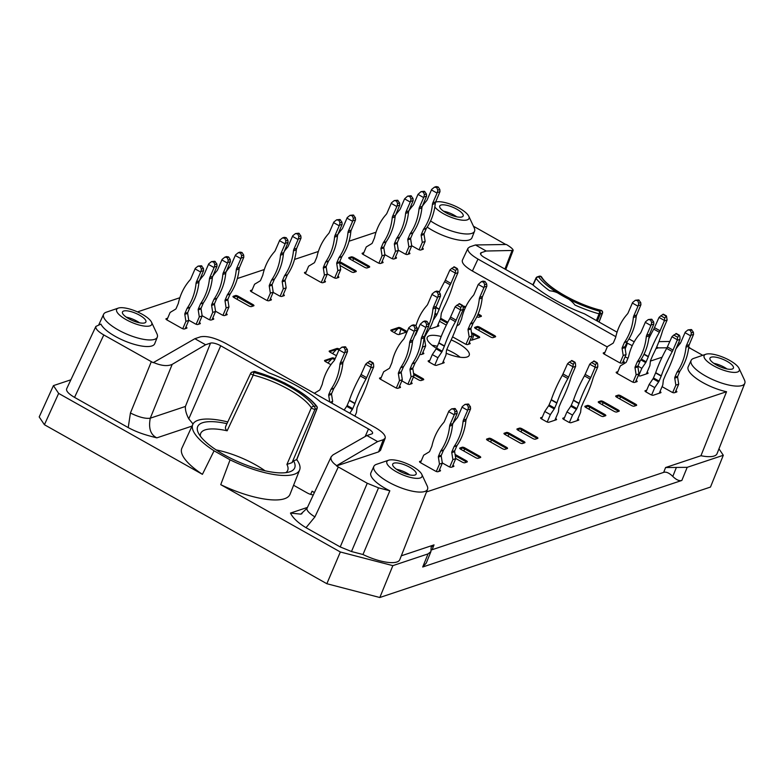 <?xml version="1.0" encoding="UTF-8"?>
<svg xmlns="http://www.w3.org/2000/svg" width="784" height="784" viewBox="0 0 784 784"><rect width="100%" height="100%" fill="white"/><g stroke="black" fill="none" stroke-linecap="round" stroke-linejoin="round"><path stroke-width="1.18" d="M486.217 251.027L475.467 244.971L506.376 244.481C511.05 247.342 513.304 249.332 513.128 250.439L486.217 251.027L481.307 252.664A8.183 2.558 23.1 0 0 480.533 253.291A8.183 2.558 23.1 0 0 484.62 257.622L532.493 284.572A70.736 22.089 23.1 0 0 584.511 313.855L617.067 332.181M366.883 435.551L332.994 454.896L331.211 456.709C330.221 459.424 332.044 462.403 336.679 465.637L377.633 441.598L366.883 435.551L371.802 433.905A8.183 2.558 23.1 0 0 372.557 433.327A8.183 2.558 23.1 0 0 368.48 428.956L320.617 402.006A70.736 22.089 23.1 0 0 268.598 372.723L220.725 345.773A8.183 2.558 23.1 0 0 210.514 343.118L185.426 406.445C185.142 409.924 186.259 414.04 188.777 418.823L193.021 423.977M647.349 373.605A2.127 0.666 23.1 0 0 646.692 373.135M638.254 375.536A2.127 0.666 -156.9 0 0 640.352 375.948L647.858 373.439A2.127 0.666 -156.9 0 0 648.054 373.282A2.127 0.666 -156.9 0 0 647.084 372.204M676.171 392.157A2.127 0.666 23.1 0 0 675.514 391.677M662.068 386.649L671.702 392.069A2.127 0.666 -156.9 0 0 674.348 392.764L676.67 391.99A2.127 0.666 -156.9 0 0 676.866 391.833A2.127 0.666 -156.9 0 0 675.906 390.755M619.87 398.968L620.458 396.763L635.197 405.063L634.971 405.916M615.999 396.675L617.812 396.077L618.204 395.146L615.881 395.92A2.127 0.666 -156.9 0 0 615.685 396.077A2.127 0.666 -156.9 0 0 616.743 397.204L631.483 405.504A2.127 0.666 -156.9 0 0 634.138 406.19L636.461 405.416A2.127 0.666 -156.9 0 0 636.657 405.259A2.127 0.666 -156.9 0 0 635.599 404.132L620.859 395.832A2.127 0.666 -156.9 0 0 618.204 395.146M635.951 405.583A2.127 0.666 23.1 0 0 635.197 405.063L635.599 404.132M620.859 395.832L620.458 396.763A2.127 0.666 23.1 0 0 617.812 396.077L616.734 397.204M589.039 409.268L589.627 407.063L604.366 415.353L604.141 416.216M585.158 406.974L586.981 406.367L587.373 405.446L585.05 406.22A2.127 0.666 -156.9 0 0 584.854 406.377A2.127 0.666 -156.9 0 0 585.913 407.504L600.652 415.804A2.127 0.666 -156.9 0 0 603.308 416.49L605.63 415.716A2.127 0.666 -156.9 0 0 605.826 415.559A2.127 0.666 -156.9 0 0 604.768 414.432L590.029 406.132A2.127 0.666 -156.9 0 0 587.373 405.446M605.121 415.883A2.127 0.666 23.1 0 0 604.366 415.353L604.768 414.432M590.029 406.132L589.627 407.063A2.127 0.666 23.1 0 0 586.981 406.367L585.903 407.504M540.901 418.46L541.911 418.117M555.866 419.901A2.127 0.666 23.1 0 0 555.209 419.43M542.303 417.196L540.793 417.696A2.127 0.666 -156.9 0 0 540.597 417.852A2.127 0.666 -156.9 0 0 541.656 418.979L546.223 421.557A2.127 0.666 -156.9 0 0 548.869 422.243L556.375 419.734A2.127 0.666 -156.9 0 0 556.571 419.577A2.127 0.666 -156.9 0 0 555.601 418.499M508.159 436.276L508.747 434.071L523.496 442.372L523.261 443.225M504.288 433.993L506.101 433.385L506.493 432.454L504.171 433.238A2.127 0.666 -156.9 0 0 503.975 433.385A2.127 0.666 -156.9 0 0 505.033 434.522L519.772 442.823A2.127 0.666 -156.9 0 0 522.428 443.509L524.751 442.735A2.127 0.666 -156.9 0 0 524.947 442.578A2.127 0.666 -156.9 0 0 523.888 441.441L509.149 433.15A2.127 0.666 -156.9 0 0 506.493 432.454M524.241 442.901A2.127 0.666 23.1 0 0 523.496 442.372L523.888 441.441M509.149 433.15L508.747 434.071A2.127 0.666 23.1 0 0 506.101 433.385L505.023 434.512M463.922 451.055L464.51 448.85L479.259 457.15L479.024 458.003M460.051 448.771L461.864 448.164L462.256 447.233L459.934 448.007A2.127 0.666 -156.9 0 0 459.738 448.164A2.127 0.666 -156.9 0 0 460.796 449.301L475.535 457.591A2.127 0.666 -156.9 0 0 478.191 458.287L480.514 457.513A2.127 0.666 -156.9 0 0 480.71 457.356A2.127 0.666 -156.9 0 0 479.651 456.219L464.912 447.929A2.127 0.666 -156.9 0 0 462.256 447.233M480.004 457.68A2.127 0.666 23.1 0 0 479.259 457.15L479.651 456.219M464.912 447.929L464.51 448.85A2.127 0.666 23.1 0 0 461.864 448.164L460.786 449.291M453.191 466.637A2.127 0.666 23.1 0 0 452.535 466.157M442.294 462.932L448.732 466.549A2.127 0.666 -156.9 0 0 451.378 467.244L453.701 466.46A2.127 0.666 -156.9 0 0 453.897 466.313A2.127 0.666 -156.9 0 0 452.936 465.235M419.832 462.207L420.832 461.864M439.795 471.106A2.127 0.666 23.1 0 0 439.128 470.635M421.233 460.943L419.724 461.443A2.127 0.666 -156.9 0 0 419.528 461.6A2.127 0.666 -156.9 0 0 420.587 462.727L435.326 471.027A2.127 0.666 -156.9 0 0 437.972 471.713L440.294 470.939A2.127 0.666 -156.9 0 0 440.49 470.782A2.127 0.666 -156.9 0 0 439.53 469.704M324.85 361.159L331.857 358.817L327.888 362.972M330.946 364.629A2.127 0.666 -156.9 0 1 330.162 364.256L325.605 361.689A2.127 0.666 -156.9 0 1 324.547 360.562A2.127 0.666 -156.9 0 1 324.743 360.405L332.249 357.896L331.857 358.817A2.127 0.666 23.1 0 1 334.503 359.513L334.739 359.64A5.302 4.753 71.5 0 1 333.896 360.983A54.449 48.784 71.5 0 0 322.263 384.229A1.588 1.431 71.5 0 1 322.165 384.513L320.039 389.521A1.588 1.431 71.5 0 1 319.48 390.167L314.325 393.274M335.131 358.719L334.895 358.582A2.127 0.666 -156.9 0 0 332.249 357.896M237.16 299.361L237.748 297.156L252.497 305.446L252.262 306.309M233.289 297.067L235.102 296.46L235.504 295.539L233.171 296.313A2.127 0.666 -156.9 0 0 232.975 296.47A2.127 0.666 -156.9 0 0 234.034 297.597L248.773 305.897A2.127 0.666 -156.9 0 0 251.429 306.583L253.751 305.809A2.127 0.666 -156.9 0 0 253.947 305.652A2.127 0.666 -156.9 0 0 252.889 304.525L238.15 296.225A2.127 0.666 -156.9 0 0 235.504 295.539M253.242 305.976A2.127 0.666 23.1 0 0 252.497 305.446L252.889 304.525M238.15 296.225L237.748 297.156A2.127 0.666 23.1 0 0 235.102 296.46L234.024 297.587M283.632 295.823A2.127 0.666 23.1 0 0 282.975 295.352M273.136 292.354L279.163 295.744A2.127 0.666 -156.9 0 0 281.809 296.43L284.131 295.656A2.127 0.666 -156.9 0 0 284.327 295.499A2.127 0.666 -156.9 0 0 283.367 294.421M338.139 277.614A2.127 0.666 23.1 0 0 337.483 277.144M327.242 273.92L333.68 277.536A2.127 0.666 -156.9 0 0 336.326 278.222L338.649 277.448A2.127 0.666 -156.9 0 0 338.845 277.291A2.127 0.666 -156.9 0 0 337.884 276.213M352.898 260.7L353.486 258.495L368.225 266.795L368 267.648M349.017 258.416L350.84 257.809L351.232 256.878L348.909 257.652A2.127 0.666 -156.9 0 0 348.713 257.809A2.127 0.666 -156.9 0 0 349.772 258.936L364.511 267.236A2.127 0.666 -156.9 0 0 367.157 267.932L369.48 267.148A2.127 0.666 -156.9 0 0 369.676 266.991A2.127 0.666 -156.9 0 0 368.617 265.864L353.878 257.564A2.127 0.666 -156.9 0 0 351.232 256.878M368.98 267.324A2.127 0.666 23.1 0 0 368.225 266.795L368.617 265.864M353.878 257.564L353.486 258.495A2.127 0.666 23.1 0 0 350.84 257.809L349.752 258.936M395.783 258.367A2.127 0.666 23.1 0 0 395.126 257.887M384.885 254.663L391.324 258.279A2.127 0.666 -156.9 0 0 393.97 258.975L396.292 258.191A2.127 0.666 -156.9 0 0 396.488 258.044A2.127 0.666 -156.9 0 0 395.528 256.966M469.469 343.931A2.127 0.666 23.1 0 0 468.812 343.461M471.694 333.955A2.127 0.666 23.1 0 1 473.693 334.66L478.26 337.228L478.024 338.08M479.004 337.757A2.127 0.666 23.1 0 0 478.26 337.228L478.652 336.307L474.085 333.729A2.127 0.666 -156.9 0 0 471.547 333.014M452.564 336.846L465 343.853A2.127 0.666 -156.9 0 0 467.656 344.539L469.979 343.764A2.127 0.666 -156.9 0 0 470.175 343.608A2.127 0.666 -156.9 0 0 469.204 342.53M470.351 339.854A2.127 0.666 -156.9 0 0 472.007 340.099L479.514 337.59A2.127 0.666 -156.9 0 0 479.71 337.434A2.127 0.666 -156.9 0 0 478.652 336.307M440.324 319.206L447.341 323.155M439.452 321.244L446.331 325.125M447.801 322.263L440.716 318.275M379.828 378.76L380.828 378.427M399.791 387.668A2.127 0.666 23.1 0 0 399.134 387.198M381.23 377.496L379.721 378.006A2.127 0.666 -156.9 0 0 379.525 378.162A2.127 0.666 -156.9 0 0 380.583 379.289L395.322 387.59A2.127 0.666 -156.9 0 0 397.968 388.276L400.291 387.502A2.127 0.666 -156.9 0 0 400.487 387.345A2.127 0.666 -156.9 0 0 399.526 386.267M411.404 383.788A2.127 0.666 23.1 0 0 410.747 383.317M401.839 380.838L406.935 383.709A2.127 0.666 -156.9 0 0 409.591 384.395L411.914 383.621A2.127 0.666 -156.9 0 0 412.11 383.464A2.127 0.666 -156.9 0 0 411.139 382.386M413.756 374.585L422.272 379.378L422.047 380.24M423.027 379.907A2.127 0.666 23.1 0 0 422.272 379.378L422.664 378.456L413.56 373.321M413.462 376.957L418.558 379.828A2.127 0.666 -156.9 0 0 421.204 380.514L423.527 379.74A2.127 0.666 -156.9 0 0 423.723 379.583A2.127 0.666 -156.9 0 0 422.664 378.456M428.466 361.571L429.465 361.238M443.43 363.021A2.127 0.666 23.1 0 0 442.774 362.541M429.867 360.307L428.358 360.816A2.127 0.666 -156.9 0 0 428.162 360.973A2.127 0.666 -156.9 0 0 429.22 362.1L433.777 364.668A2.127 0.666 -156.9 0 0 436.423 365.354L443.93 362.855A2.127 0.666 -156.9 0 0 444.136 362.698A2.127 0.666 -156.9 0 0 443.166 361.62M423.115 353.907A2.127 0.666 23.1 0 0 422.458 353.437M419.842 354.348A2.127 0.666 -156.9 0 0 421.292 354.515L423.615 353.741A2.127 0.666 -156.9 0 0 423.821 353.584A2.127 0.666 -156.9 0 0 422.85 352.506M391.157 330.75L398.154 328.408L394.185 332.563M406.122 332.2A2.127 0.666 23.1 0 0 405.367 331.671L405.759 330.74A2.127 0.666 -156.9 0 1 406.818 331.877A2.127 0.666 -156.9 0 1 406.622 332.024L399.115 334.533A2.127 0.666 -156.9 0 1 396.469 333.847L391.902 331.279A2.127 0.666 -156.9 0 1 390.844 330.142A2.127 0.666 -156.9 0 1 391.049 329.995L398.556 327.487L398.154 328.408A2.127 0.666 23.1 0 1 400.81 329.104L405.367 331.671L405.142 332.524M405.759 330.74L401.202 328.173A2.127 0.666 -156.9 0 0 398.556 327.487M438.197 326.203A2.127 0.666 23.1 0 0 437.541 325.732M429.652 328.349A2.127 0.666 -156.9 0 0 431.19 328.545L438.697 326.036A2.127 0.666 -156.9 0 0 438.893 325.879A2.127 0.666 -156.9 0 0 437.933 324.801M478.828 330.387L479.416 328.182L494.155 336.483L493.93 337.336M474.947 328.104L476.77 327.496L477.162 326.565L474.839 327.34A2.127 0.666 -156.9 0 0 474.643 327.496A2.127 0.666 -156.9 0 0 475.702 328.633L490.441 336.924A2.127 0.666 -156.9 0 0 493.087 337.62L495.41 336.846A2.127 0.666 -156.9 0 0 495.615 336.689A2.127 0.666 -156.9 0 0 494.557 335.552L479.808 327.261A2.127 0.666 -156.9 0 0 477.162 326.565M494.91 337.012A2.127 0.666 23.1 0 0 494.155 336.483L494.557 335.552M479.808 327.261L479.416 328.182A2.127 0.666 23.1 0 0 476.77 327.496L475.692 328.623M465.049 308.288L465.275 307.798M477.76 314.825L479.935 316.05L479.7 316.903M480.68 316.579A2.127 0.666 23.1 0 0 479.935 316.05L480.327 315.119L478.152 313.904M465.696 306.887L465.196 307.749A2.127 0.666 23.1 0 0 463.089 307.024M463.217 309.17L464.383 309.837M476.829 316.795A2.127 0.666 -156.9 0 0 478.867 317.187L481.19 316.413A2.127 0.666 -156.9 0 0 481.386 316.256A2.127 0.666 -156.9 0 0 480.327 315.119M462.972 306.123A2.127 0.666 -156.9 0 1 465.588 306.828M422.596 249.41A2.127 0.666 23.1 0 0 421.939 248.94M411.698 245.706L418.127 249.332A2.127 0.666 -156.9 0 0 420.783 250.018L423.105 249.243A2.127 0.666 -156.9 0 0 423.301 249.087A2.127 0.666 -156.9 0 0 422.331 248.009M409.189 253.889A2.127 0.666 23.1 0 0 408.533 253.408M398.292 250.184L404.72 253.8A2.127 0.666 -156.9 0 0 407.376 254.496L409.699 253.722A2.127 0.666 -156.9 0 0 409.895 253.565A2.127 0.666 -156.9 0 0 408.925 252.487M362.424 253.938L363.423 253.595M382.376 262.846A2.127 0.666 23.1 0 0 381.72 262.366M363.825 252.673L362.316 253.173A2.127 0.666 -156.9 0 0 362.12 253.33A2.127 0.666 -156.9 0 0 363.178 254.467L377.917 262.758A2.127 0.666 -156.9 0 0 380.563 263.453L382.886 262.669A2.127 0.666 -156.9 0 0 383.082 262.522A2.127 0.666 -156.9 0 0 382.122 261.444M339.805 264.002L340.08 262.973L354.819 271.274L354.593 272.126M355.573 271.793A2.127 0.666 23.1 0 0 354.819 271.274L355.211 270.343L340.472 262.042A2.127 0.666 -156.9 0 0 339.727 261.689M340.472 262.042L340.08 262.973A2.127 0.666 23.1 0 0 339.609 262.728M340.031 265.482L351.105 271.715A2.127 0.666 -156.9 0 0 353.751 272.401L356.073 271.627A2.127 0.666 -156.9 0 0 356.269 271.47A2.127 0.666 -156.9 0 0 355.211 270.343M304.78 273.185L305.78 272.852M324.743 282.093A2.127 0.666 23.1 0 0 324.076 281.623M306.181 271.93L304.672 272.43A2.127 0.666 -156.9 0 0 304.476 272.587A2.127 0.666 -156.9 0 0 305.535 273.714L320.274 282.015A2.127 0.666 -156.9 0 0 322.92 282.701L325.242 281.926A2.127 0.666 -156.9 0 0 325.438 281.77A2.127 0.666 -156.9 0 0 324.478 280.692M250.713 291.246L251.713 290.913M270.666 300.154A2.127 0.666 23.1 0 0 270.01 299.684M252.115 289.982L250.606 290.492A2.127 0.666 -156.9 0 0 250.41 290.648A2.127 0.666 -156.9 0 0 251.468 291.775L266.207 300.076A2.127 0.666 -156.9 0 0 268.853 300.762L271.176 299.988A2.127 0.666 -156.9 0 0 271.372 299.831A2.127 0.666 -156.9 0 0 270.411 298.753M226.429 314.933A2.127 0.666 23.1 0 0 225.772 314.462M215.531 311.228L221.97 314.854A2.127 0.666 -156.9 0 0 224.616 315.54L226.939 314.766A2.127 0.666 -156.9 0 0 227.135 314.609A2.127 0.666 -156.9 0 0 226.174 313.531M213.032 319.411A2.127 0.666 23.1 0 0 212.366 318.931M202.125 315.707L208.564 319.323A2.127 0.666 -156.9 0 0 211.21 320.019L213.532 319.245A2.127 0.666 -156.9 0 0 213.728 319.088A2.127 0.666 -156.9 0 0 212.768 318.01M199.626 323.89A2.127 0.666 23.1 0 0 198.969 323.41M188.728 320.186L195.157 323.802A2.127 0.666 -156.9 0 0 197.803 324.498L200.126 323.723A2.127 0.666 -156.9 0 0 200.322 323.567A2.127 0.666 -156.9 0 0 199.361 322.489M166.257 319.46L167.266 319.117M186.22 328.369A2.127 0.666 23.1 0 0 185.563 327.888M167.658 318.196L166.149 318.696A2.127 0.666 -156.9 0 0 165.953 318.853A2.127 0.666 -156.9 0 0 167.012 319.99L181.751 328.28A2.127 0.666 -156.9 0 0 184.397 328.976L186.719 328.192A2.127 0.666 -156.9 0 0 186.925 328.045A2.127 0.666 -156.9 0 0 185.955 326.967M329.486 351.742L336.483 349.409L332.514 353.555M338.874 349.958A2.127 0.666 23.1 0 0 336.483 349.409L336.885 348.478L329.378 350.987A2.127 0.666 -156.9 0 0 329.172 351.144A2.127 0.666 -156.9 0 0 330.231 352.271L334.797 354.838A2.127 0.666 -156.9 0 0 336.503 355.495M336.885 348.478A2.127 0.666 -156.9 0 1 339.443 349.115M455.269 455.671L465.853 461.629L465.618 462.482M466.598 462.158A2.127 0.666 23.1 0 0 465.853 461.629L466.245 460.698L455.073 454.406M455.7 458.454L462.139 462.07A2.127 0.666 -156.9 0 0 464.785 462.766L467.107 461.982A2.127 0.666 -156.9 0 0 467.303 461.835A2.127 0.666 -156.9 0 0 466.245 460.698M490.735 442.098L491.323 439.893L506.062 448.193L505.837 449.046M486.854 439.814L488.677 439.207L489.069 438.276L486.746 439.06A2.127 0.666 -156.9 0 0 486.55 439.207A2.127 0.666 -156.9 0 0 487.609 440.343L502.348 448.644A2.127 0.666 -156.9 0 0 504.994 449.33L507.326 448.556A2.127 0.666 -156.9 0 0 507.522 448.399A2.127 0.666 -156.9 0 0 506.464 447.262L491.715 438.971A2.127 0.666 -156.9 0 0 489.069 438.276M506.817 448.722A2.127 0.666 23.1 0 0 506.062 448.193L506.464 447.262M491.715 438.971L491.323 439.893A2.127 0.666 23.1 0 0 488.677 439.207L487.599 440.334M521.125 431.955L521.713 429.75L536.452 438.04L536.227 438.903M517.244 429.661L519.057 429.054L519.459 428.133L517.136 428.907A2.127 0.666 -156.9 0 0 516.94 429.064A2.127 0.666 -156.9 0 0 517.999 430.191L532.738 438.491A2.127 0.666 -156.9 0 0 535.384 439.177L537.706 438.403A2.127 0.666 -156.9 0 0 537.902 438.246A2.127 0.666 -156.9 0 0 536.844 437.119L522.105 428.819A2.127 0.666 -156.9 0 0 519.459 428.133M537.197 438.57A2.127 0.666 23.1 0 0 536.452 438.04L536.844 437.119M522.105 428.819L521.713 429.75A2.127 0.666 23.1 0 0 519.057 429.054L517.979 430.191M563.088 418.921L564.088 418.578M578.043 420.361A2.127 0.666 23.1 0 0 577.387 419.891M564.48 417.656L562.971 418.156A2.127 0.666 -156.9 0 0 562.775 418.313A2.127 0.666 -156.9 0 0 563.833 419.45L568.4 422.017A2.127 0.666 -156.9 0 0 571.046 422.703L578.553 420.195A2.127 0.666 -156.9 0 0 578.749 420.038A2.127 0.666 -156.9 0 0 577.788 418.96M602.445 404.789L603.033 402.584L617.772 410.885L617.547 411.737M598.564 402.496L600.387 401.888L600.779 400.967L598.457 401.741A2.127 0.666 -156.9 0 0 598.261 401.898A2.127 0.666 -156.9 0 0 599.319 403.025L614.058 411.326A2.127 0.666 -156.9 0 0 616.704 412.012L619.027 411.237A2.127 0.666 -156.9 0 0 619.233 411.081A2.127 0.666 -156.9 0 0 618.174 409.954L603.425 401.653A2.127 0.666 -156.9 0 0 600.779 400.967M618.527 411.404A2.127 0.666 23.1 0 0 617.772 410.885L618.174 409.954M603.425 401.653L603.033 402.584A2.127 0.666 23.1 0 0 600.387 401.888L599.309 403.025M645.301 391.451L646.3 391.118M660.265 392.902A2.127 0.666 23.1 0 0 659.609 392.431M646.702 390.197L645.193 390.697A2.127 0.666 -156.9 0 0 644.997 390.853A2.127 0.666 -156.9 0 0 646.055 391.98L650.612 394.548A2.127 0.666 -156.9 0 0 653.268 395.244L660.775 392.735A2.127 0.666 -156.9 0 0 660.971 392.578A2.127 0.666 -156.9 0 0 660.001 391.5M616.479 372.91L617.488 372.567M636.441 381.818A2.127 0.666 23.1 0 0 635.785 381.338M617.88 371.645L616.371 372.145A2.127 0.666 -156.9 0 0 616.175 372.302A2.127 0.666 -156.9 0 0 617.233 373.439L631.973 381.73A2.127 0.666 -156.9 0 0 634.619 382.425L636.951 381.641A2.127 0.666 -156.9 0 0 637.147 381.494A2.127 0.666 -156.9 0 0 636.177 380.416M603.562 353.613L604.572 353.28M623.525 362.522A2.127 0.666 23.1 0 0 622.868 362.041M604.964 352.349L603.455 352.849A2.127 0.666 -156.9 0 0 603.259 353.006A2.127 0.666 -156.9 0 0 604.317 354.143L619.056 362.433A2.127 0.666 -156.9 0 0 621.702 363.129L624.025 362.345A2.127 0.666 -156.9 0 0 624.231 362.198A2.127 0.666 -156.9 0 0 623.26 361.12M446.174 353.251A22.814 7.125 23.1 0 0 469.204 355.338A22.814 7.125 23.1 0 0 457.827 343.176A22.814 7.125 23.1 0 0 451.182 339.903M441.206 336.493A22.814 7.125 23.1 0 0 427.241 337.434A22.814 7.125 23.1 0 0 436.492 348.341M473.458 226.233L505.827 244.49M435.62 202.115L435.6 202.115A19.1 5.968 -156.9 0 1 435.62 202.115A19.1 5.968 -156.9 0 1 453.789 205.506A19.1 5.968 -156.9 0 1 468.803 216.266L474.212 227.86A29.184 9.114 -156.9 0 1 474.555 231.182L471.968 237.748A29.371 9.173 -156.9 0 1 454.769 239.238A29.371 9.173 -156.9 0 1 427.211 227.105M137.474 311.895L179.859 297.734M237.336 278.536L264.306 269.529M294.539 259.426L318.382 251.468M349.047 241.217L376.016 232.211M151.547 322.234A19.1 5.968 -156.9 0 1 144.932 326.144A19.1 5.968 -156.9 0 1 126.146 319.647A19.1 5.968 -156.9 0 1 118.364 308.083A19.1 5.968 -156.9 0 1 136.524 311.473A19.1 5.968 -156.9 0 1 151.547 322.234L156.957 333.827A29.184 9.114 -156.9 0 1 157.3 337.149L154.713 343.715A29.371 9.173 -156.9 0 1 128.674 342.52A29.371 9.173 -156.9 0 1 100.94 324.096L95.873 326.418L66.63 388.854C66.023 391.079 68.659 393.921 74.539 397.38L128.223 427.594L130.428 413.021C138.895 417.176 145.51 418.901 150.283 418.186C148.352 428.211 150.538 434.767 156.839 437.854C145.589 435.032 137.71 432.68 128.223 427.594M153.321 362.414C161.2 365.824 167.492 366.481 172.186 364.374L205.604 344.754L194.853 338.708L153.184 362.698L103.792 334.944C97.912 331.485 95.276 328.643 95.873 326.418M377.633 441.598L383.298 439.716L385.199 438.168L380.505 450.339L378.603 451.878L336.561 465.921L338.316 466.97L314.923 516.881A15.915 4.724 25.1 0 1 307.054 508.257L300.791 514.157L301.997 513.657M378.525 487.844L389.834 490.784A257842.469 222930.106 143.8 0 0 362.972 554.513L351.477 551.524L378.525 487.844L367.255 483.258L338.316 466.97M389.834 490.784A29.371 9.173 -156.9 0 1 370.92 472.791L373.86 466.382A29.184 9.114 -156.9 0 1 376.496 464.334L388.609 460.218A19.1 5.968 -156.9 0 1 406.769 463.609A19.1 5.968 -156.9 0 1 421.792 474.369A19.1 5.968 -156.9 0 1 415.177 478.269A19.1 5.968 -156.9 0 1 396.39 471.782A19.1 5.968 -156.9 0 1 388.609 460.218M739.047 368.392A19.1 5.968 -156.9 0 1 732.432 372.302A19.1 5.968 -156.9 0 1 713.646 365.805A19.1 5.968 -156.9 0 1 705.865 354.241A19.1 5.968 -156.9 0 1 724.024 357.631A19.1 5.968 -156.9 0 1 739.047 368.392L744.457 379.985A29.184 9.114 -156.9 0 1 744.8 383.307A29.184 9.114 -156.9 0 1 705.639 376.036A29.184 9.114 -156.9 0 1 691.125 360.415L688.176 366.824A29.371 9.173 -156.9 0 0 698.877 380.191A29.371 9.173 -156.9 0 0 726.552 391.716L426.496 491.94M688.607 348.331L689.636 347.988L702.738 355.309M662.108 357.19L650.406 361.091M627.955 358.219L625.073 356.877M607.267 346.94L472.399 271.019C464.951 266.638 461.609 263.032 462.374 260.21L467.96 248.273C467.205 251.096 470.547 254.702 477.985 259.083L472.399 271.019M293.588 485.257L307.083 492.852A5.929 1.852 23.1 0 0 313.316 494.89M428.035 553.896L422.713 566.999L681.825 480.455C679.336 481.209 676.318 479.867 672.79 476.427C669.213 472.948 666.175 471.596 663.685 472.37L432.082 549.731L434.022 544.89L431.141 547.203L430.916 551.603L428.035 553.896L392.853 565.646L340.344 551.985L220.745 484.659L230.075 459.826A58.065 18.13 23.1 0 0 299.635 469.91A58.065 18.13 23.1 0 0 296.754 459.659M220.745 484.659A58.78 18.365 23.1 0 0 290.021 494.292L299.635 469.91M214.061 450.81L202.419 474.34A58.78 18.365 -156.9 0 1 181.888 448.174L192.835 424.35A58.065 18.13 23.1 0 0 214.061 450.81L230.075 459.826M227.772 421.939A58.065 18.13 23.1 0 0 192.835 424.35M299.008 391.059L284.553 382.896L255.123 371.508A2.127 0.784 105.6 0 1 255.349 371.704A54.41 16.993 23.1 0 1 291.599 386.747A54.41 16.993 23.1 0 1 315.962 405.828A2.127 1.774 -36.7 0 1 316.863 406.406C313.11 401.457 307.161 396.341 299.008 391.059M314.433 492.509L312.071 491.186L310.67 494.39M265.041 470.772A46.687 14.582 23.1 0 0 255.555 464.814A46.687 14.582 23.1 0 0 216.149 449.918M226.948 423.683A52.714 16.464 23.1 0 0 198.352 432.915A52.714 16.464 23.1 0 0 239.718 462.413A52.714 16.464 23.1 0 0 289.639 471.85A52.714 16.464 23.1 0 0 293.637 460.923A145.932 46.834 -61.6 0 1 292.03 462.648L286.915 464.442L311.346 407.788A48.941 15.288 -156.9 0 0 288.551 389.344A48.941 15.288 -156.9 0 0 253.252 375.085L227.144 430.798C225.273 429.23 224.949 427.496 226.174 425.575L225.753 426.153M286.915 464.442A47.275 14.769 -156.9 0 1 287.63 470.567A47.275 14.769 -156.9 0 1 285.837 472.654M200.4 436.218A47.275 14.769 -156.9 0 1 200.665 433.474A47.275 14.769 -156.9 0 1 227.144 430.798M293.637 460.923L296.656 459.561M533.081 285.082L536.119 278.408A56.536 17.66 23.1 0 0 549.643 290.795C554.278 291.158 558.767 292.932 563.079 296.117C567.92 298.096 571.869 301.066 574.927 305.025A56.536 17.66 23.1 0 0 599.094 313.855A2.127 0.784 -74.4 0 0 599.339 311.17A54.41 16.993 23.1 0 1 563.088 296.117A54.41 16.993 23.1 0 1 538.735 277.046A2.127 1.774 143.3 0 0 536.119 278.408A2.127 0.637 -155.5 0 1 536.011 278.016A2.127 0.637 -155.5 0 1 536.197 277.879A2.127 1.901 -108.5 0 1 537.265 276.889A2.127 2.127 0 0 0 536.011 278.026L532.875 284.906M634.256 341.755A8.183 2.558 23.1 0 1 632.374 340.805L628.964 338.884M672.79 476.427L676.386 467.44L665.577 467.538L663.685 472.37M676.386 467.44L687.196 467.333L681.845 480.445M718.967 448.811L723.299 455.279L687.196 467.333M726.552 391.716A231593.531 74946.362 117.9 0 0 700.945 455.729A31.262 9.761 23.1 0 0 717.056 453.662L744.8 383.307M700.945 455.729L665.577 467.538M434.022 544.89L401.3 555.817M362.972 554.513A31.262 9.761 23.1 0 0 399.801 559.629L427.545 489.275A29.184 9.114 -156.9 0 1 388.384 482.003A29.184 9.114 -156.9 0 1 373.86 466.382M307.455 507.405L290.472 513.079C292.912 518.028 298.106 522.908 306.025 527.691L340.217 546.938L351.477 551.524M314.306 492.783A5.929 1.852 23.1 0 0 312.071 491.186M723.299 455.279L710.48 487.06L379.819 597.506L392.853 565.646M202.419 474.34L58.643 393.401L53.43 385.62L70.864 379.799M53.43 385.62L39.2 416.941L44.414 424.722L58.643 393.401M379.819 597.506L326.85 583.717L44.414 424.722M340.344 551.985L326.85 583.717M421.792 474.369L427.202 485.962A29.184 9.114 -156.9 0 1 427.221 486.011A29.184 9.114 -156.9 0 1 427.545 489.275M414.961 475.026A12.73 3.979 -156.9 0 1 400.918 471.86A12.73 3.979 -156.9 0 1 392.715 464.099A12.73 3.979 -156.9 0 1 405.994 465.431A12.73 3.979 -156.9 0 1 416.147 474.085A12.73 3.979 -156.9 0 1 414.961 475.026M396.508 469.273A12.73 3.979 -156.9 0 1 409.787 474.937M385.199 438.168C385.777 435.345 382.416 431.788 375.115 427.496L225.665 343.363C215.051 337.845 206.662 335.67 200.518 336.816L194.853 338.708M205.604 344.754L210.514 343.118M157.3 337.149A29.184 9.114 -156.9 0 1 118.139 329.878A29.184 9.114 -156.9 0 1 103.625 314.257A29.184 9.114 -156.9 0 1 106.261 312.208L118.364 308.083M144.717 322.89A12.73 3.979 -156.9 0 1 130.673 319.725A12.73 3.979 -156.9 0 1 122.471 311.973A12.73 3.979 -156.9 0 1 135.75 313.306A12.73 3.979 -156.9 0 1 145.902 321.959A12.73 3.979 -156.9 0 1 144.717 322.89M126.263 317.148A12.73 3.979 -156.9 0 1 139.542 322.812M691.125 360.415A29.184 9.114 -156.9 0 1 693.762 358.366L705.865 354.241M732.217 369.048A12.73 3.979 -156.9 0 1 718.173 365.883A12.73 3.979 -156.9 0 1 709.971 358.131A12.73 3.979 -156.9 0 1 723.25 359.464A12.73 3.979 -156.9 0 1 733.403 368.117A12.73 3.979 -156.9 0 1 732.217 369.048M713.763 363.306A12.73 3.979 -156.9 0 1 727.042 368.97M689.636 347.988L688.754 347.194M655.953 348.635L658.256 347.871L666.959 347.822M688.695 347.714L689.744 347.704M475.467 244.971L469.812 246.862L467.96 248.273M680.257 343.382L678.572 342.765M669.703 341.461L658.903 341.638M658.256 347.871L656.688 346.989M625.171 348.802L627.435 343.216L626.72 342.804M615.822 336.679L477.985 259.083M627.435 343.216L632.257 345.646M474.555 231.182A29.184 9.114 -156.9 0 1 435.394 223.91A29.184 9.114 -156.9 0 1 430.583 220.951M461.972 216.923A12.73 3.979 -156.9 0 1 447.929 213.758A12.73 3.979 -156.9 0 1 439.736 205.996A12.73 3.979 -156.9 0 1 453.005 207.339A12.73 3.979 -156.9 0 1 463.158 215.992A12.73 3.979 -156.9 0 1 461.972 216.923M468.803 216.266A19.1 5.968 -156.9 0 1 462.188 220.167A19.1 5.968 -156.9 0 1 443.401 213.679A19.1 5.968 -156.9 0 1 434.836 206.956M443.519 211.17A12.73 3.979 -156.9 0 1 456.798 216.835M290.472 513.079L300.791 514.137M432.082 549.731L431.141 550.172M422.713 566.999L426.241 563.108L430.926 551.583M460.198 357.249A22.814 7.125 23.1 0 0 453.681 352.918A22.814 7.125 23.1 0 0 446.792 349.537M437.374 346.303A22.814 7.125 23.1 0 0 432.092 345.264M598.966 321.989L602.279 313.316A2.127 1.901 -108.5 0 0 601.308 310.513L599.339 311.17A2.127 1.901 -108.5 0 1 600.319 313.972A2.127 0.617 -157.5 0 1 599.094 313.855L596.34 320.509M317.069 408.131A2.127 0.686 -158.3 0 1 317.138 408.464A2.127 0.686 -158.3 0 1 316.932 408.631A2.127 1.901 71.5 0 0 315.962 405.828L313.992 406.475A2.127 1.901 71.5 0 1 314.972 409.287L292.03 462.648M664.783 318L664.254 320.999L667.115 320.039L666.459 315.942L663.391 314.217L660.834 315.776L664.783 318L666.459 315.942M664.293 320.391L659.03 317.422L660.834 315.776M667.115 320.039L662.941 329.839A5.302 1.676 -60.6 0 0 662.431 331.24A54.449 17.179 -60.6 0 1 652.886 355.034A1.588 0.5 -60.6 0 0 652.758 355.309L650.622 360.307A1.588 0.5 -60.6 0 0 650.406 361.052L649.887 365.638L646.408 373.811M659.03 317.422L654.464 327.634L660.079 330.789A5.302 1.676 -60.6 0 1 659.354 332.269L653.738 329.113A5.302 1.676 119.4 0 0 654.464 327.634M664.254 320.999L660.079 330.789M637.931 366.118L641.841 368.323L645.712 362.62A1.588 0.5 -60.6 0 0 646.163 361.806L648.29 356.798A1.588 0.5 -60.6 0 0 648.397 356.534A54.449 17.179 -60.6 0 1 659.354 332.269M653.738 329.113A54.449 17.179 119.4 0 0 648.77 338.757M641.841 368.323L638.695 375.712M693.389 332.21L691.331 329.535L688.019 329.897L690.322 330.329L691.37 332.886L690.88 335.278L693.566 334.376L693.389 332.21L691.37 332.886M688.019 329.897L685.265 332.112L680.786 342.451A5.302 4.753 71.5 0 1 679.953 343.764A54.449 48.784 71.5 0 0 675.935 348.949M690.88 335.278L686.402 345.607A5.302 4.753 71.5 0 0 686 347.175A54.449 48.784 71.5 0 1 677.141 371.988L679.993 371.028A54.449 48.784 -108.5 0 0 688.862 346.214A5.302 4.753 -108.5 0 1 689.263 344.656L693.566 334.376M690.577 335.817L684.961 332.651M674.867 377.241L677.729 376.291A1.588 1.431 -108.5 0 0 677.621 377.192L678.709 384.189L675.847 385.14L674.759 378.143A1.588 1.431 71.5 0 1 674.867 377.241L676.994 372.243A1.588 1.431 71.5 0 1 677.141 371.988M679.993 371.028A1.588 1.431 -108.5 0 0 679.855 371.283L676.994 372.243M677.729 376.291L679.855 371.283M672.701 392.529L675.847 385.14M675.22 392.353L678.709 384.189M571.948 360.689L569.36 362.071L573.31 364.295L572.771 367.294L568.596 377.084A5.302 1.676 -60.6 0 1 567.871 378.564L562.255 375.409A54.449 17.179 119.4 0 0 551.299 399.673A1.588 0.5 119.4 0 1 551.191 399.938L556.807 403.103L554.68 408.101A1.588 0.5 -60.6 0 1 554.229 408.915L550.368 414.618L547.212 422.008M571.663 360.532L574.976 362.237L575.495 363.56L575.632 366.344L572.771 367.294M572.81 366.687L567.547 363.727L569.36 362.071M573.31 364.295L574.643 362.208M567.547 363.727L562.981 373.929L568.596 377.084M554.229 408.915L548.614 405.759L544.753 411.463L550.368 414.618M548.614 405.759A1.588 0.5 119.4 0 0 549.065 404.936L551.191 399.938M567.871 378.564A54.449 17.179 -60.6 0 0 556.914 402.839A1.588 0.5 -60.6 0 1 556.807 403.103M562.255 375.409A5.302 1.676 119.4 0 0 562.981 373.929M575.632 366.344L571.458 376.134A5.302 1.676 -60.6 0 0 570.948 377.535A54.449 17.179 -60.6 0 1 561.403 401.33A1.588 0.5 -60.6 0 0 561.275 401.604L559.149 406.612A1.588 0.5 -60.6 0 0 558.933 407.347L558.404 411.933L554.925 420.106M544.753 411.463L541.558 418.93M470.41 406.69L468.362 404.015L465.049 404.377L467.352 404.809L468.401 407.366L467.911 409.758L470.586 408.856L470.41 406.69L468.401 407.366M465.049 404.377L462.295 406.592L457.807 416.921A5.302 4.753 71.5 0 1 456.974 418.244A54.449 48.784 71.5 0 0 452.956 423.419M467.911 409.758L463.422 420.087A5.302 4.753 71.5 0 0 463.03 421.655A54.449 48.784 71.5 0 1 454.161 446.468L457.023 445.508A54.449 48.784 -108.5 0 0 465.892 420.694A5.302 4.753 -108.5 0 1 466.284 419.126L470.586 408.856M467.607 410.297L461.992 407.131M451.888 451.721L454.749 450.761A1.588 1.431 -108.5 0 0 454.642 451.672L455.729 458.66L452.878 459.62L451.78 452.623A1.588 1.431 71.5 0 1 451.888 451.721L454.024 446.723A1.588 1.431 71.5 0 1 454.161 446.468M457.023 445.508A1.588 1.431 -108.5 0 0 456.886 445.763L454.024 446.723M454.749 450.761L456.886 445.763M449.722 466.999L452.878 459.62M452.192 466.97L455.729 458.66M457.003 411.169L454.955 408.493L451.643 408.856L453.946 409.287L454.994 411.845L454.504 414.236L457.19 413.335L457.003 411.169L454.994 411.845M451.643 408.856L448.889 411.071L444.401 421.4A5.302 4.753 71.5 0 1 443.568 422.723A54.449 48.784 71.5 0 0 431.935 445.978A1.588 1.431 71.5 0 1 431.847 446.253L429.71 451.261A1.588 1.431 71.5 0 1 429.152 451.907L423.674 455.21L420.489 462.678M454.504 414.236L450.016 424.565A5.302 4.753 71.5 0 0 449.624 426.133A54.449 48.784 71.5 0 1 440.755 450.937L443.617 449.987A54.449 48.784 -108.5 0 0 452.486 425.173A5.302 4.753 -108.5 0 1 452.878 423.605L457.19 413.335M454.201 414.775L448.585 411.61M438.481 456.2L441.343 455.239A1.588 1.431 -108.5 0 0 441.235 456.151L442.333 463.138L439.471 464.099L438.383 457.101A1.588 1.431 71.5 0 1 438.481 456.2L440.618 451.192A1.588 1.431 71.5 0 1 440.755 450.937M443.617 449.987A1.588 1.431 -108.5 0 0 443.479 450.241L440.618 451.192M441.343 455.239L443.479 450.241M436.316 471.478L439.471 464.099M438.844 471.311L442.333 463.138M370.019 361.248L367.431 362.629L371.381 364.854L370.842 367.853L366.667 377.643A5.302 1.676 -60.6 0 1 365.942 379.123L360.326 375.957A54.449 17.179 119.4 0 0 349.37 400.222A1.588 0.5 119.4 0 1 349.262 400.497L354.878 403.652L352.751 408.65A1.588 0.5 -60.6 0 1 352.3 409.473L349.762 413.217M369.734 361.091L373.047 362.796L373.566 364.119L373.703 366.892L370.842 367.853M370.881 367.245L365.618 364.276L367.431 362.629M371.381 364.854L372.714 362.767M365.618 364.276L361.052 374.478L366.667 377.643M352.3 409.473L346.685 406.308L344.147 410.061M346.685 406.308A1.588 0.5 119.4 0 0 347.136 405.495L349.262 400.497M365.942 379.123A54.449 17.179 -60.6 0 0 354.985 403.388A1.588 0.5 -60.6 0 1 354.878 403.652M360.326 375.957A5.302 1.676 119.4 0 0 361.052 374.478M373.703 366.892L369.529 376.683A5.302 1.676 -60.6 0 0 369.019 378.094A54.449 17.179 -60.6 0 1 359.474 401.888A1.588 0.5 -60.6 0 0 359.346 402.163L357.22 407.161A1.588 0.5 -60.6 0 0 357.004 407.905L356.475 412.492L354.927 416.128M300.85 235.886L298.792 233.211L295.48 233.573L297.783 234.004L298.831 236.562L298.341 238.953L301.027 238.052L300.85 235.886L298.831 236.562M295.48 233.573L292.726 235.788L288.247 246.117A5.302 4.753 71.5 0 1 287.414 247.44A54.449 48.784 71.5 0 0 284.376 251.213M298.341 238.953L293.863 249.283A5.302 4.753 71.5 0 0 293.461 250.851A54.449 48.784 71.5 0 1 284.602 275.654L287.454 274.704A54.449 48.784 -108.5 0 0 296.323 249.89A5.302 4.753 -108.5 0 1 296.715 248.322L301.027 238.052M298.038 239.492L292.422 236.327M282.328 280.917L285.19 279.957A1.588 1.431 -108.5 0 0 285.082 280.868L286.17 287.855L283.308 288.816L282.22 281.819A1.588 1.431 71.5 0 1 282.328 280.917L284.455 275.909A1.588 1.431 71.5 0 1 284.602 275.654M287.454 274.704A1.588 1.431 -108.5 0 0 287.316 274.959L284.455 275.909M285.19 279.957L287.316 274.959M280.162 296.195L283.308 288.816M282.681 296.029L286.17 287.855M355.358 217.678L353.31 215.002L349.997 215.365L352.3 215.796L353.349 218.354L352.859 220.745L355.534 219.843L355.358 217.678L353.349 218.354M349.997 215.365L347.243 217.58L342.755 227.909A5.302 4.753 71.5 0 1 341.922 229.232A54.449 48.784 71.5 0 0 337.904 234.406M352.859 220.745L348.37 231.074A5.302 4.753 71.5 0 0 347.978 232.642A54.449 48.784 71.5 0 1 339.109 257.446L341.971 256.495A54.449 48.784 -108.5 0 0 350.84 231.682A5.302 4.753 -108.5 0 1 351.232 230.114L355.534 219.843M352.555 221.284L346.94 218.119M336.836 262.709L339.697 261.748A1.588 1.431 -108.5 0 0 339.59 262.66L340.687 269.647L337.826 270.607L336.738 263.61A1.588 1.431 71.5 0 1 336.836 262.709L338.972 257.701A1.588 1.431 71.5 0 1 339.109 257.446M341.971 256.495A1.588 1.431 -108.5 0 0 341.834 256.75L338.972 257.701M339.697 261.748L341.834 256.75M334.67 277.987L337.826 270.607M337.14 277.957L340.687 269.647M413.001 198.421L410.953 195.745L407.641 196.108L409.944 196.539L410.992 199.097L410.502 201.488L413.178 200.586L413.001 198.421L410.992 199.097M407.641 196.108L404.573 198.862L400.399 208.662A5.302 4.753 71.5 0 1 399.566 209.975A54.449 48.784 71.5 0 0 395.548 215.159M410.502 201.488L406.014 211.817A5.302 4.753 71.5 0 0 405.622 213.385A54.449 48.784 71.5 0 1 396.753 238.199L399.615 237.238A54.449 48.784 -108.5 0 0 408.474 212.425A5.302 4.753 -108.5 0 1 408.876 210.867L413.178 200.586M410.189 202.027L404.573 198.862M394.479 243.452L397.341 242.501A1.588 1.431 -108.5 0 0 397.233 243.403L398.321 250.4L395.469 251.35L394.372 244.353A1.588 1.431 71.5 0 1 394.479 243.452L396.616 238.454A1.588 1.431 71.5 0 1 396.753 238.199M399.615 237.238A1.588 1.431 -108.5 0 0 399.477 237.493L396.616 238.454M397.341 242.501L399.477 237.493M392.314 258.74L395.469 251.35M394.783 258.7L398.321 250.4M486.688 283.994L485.139 281.603L483.062 281.103L481.327 281.681L483.62 282.113L484.679 284.661L484.189 287.052L486.864 286.16L486.688 283.994L484.679 284.661M481.327 281.681L478.26 284.435L474.085 294.225A5.302 4.753 71.5 0 1 473.252 295.548A54.449 48.784 71.5 0 0 461.619 318.794A1.588 1.431 71.5 0 1 461.531 319.078L459.395 324.076A1.588 1.431 71.5 0 1 458.836 324.733L456.866 325.919M484.189 287.052L479.7 297.391A5.302 4.753 71.5 0 0 479.308 298.949A54.449 48.784 71.5 0 1 470.439 323.763L473.301 322.812A54.449 48.784 -108.5 0 0 482.16 297.998A5.302 4.753 -108.5 0 1 482.562 296.43L486.864 286.16M483.875 287.591L478.26 284.435M468.166 329.015L471.027 328.065A1.588 1.431 -108.5 0 0 470.919 328.966L472.007 335.964L469.146 336.924L468.058 329.927A1.588 1.431 71.5 0 1 468.166 329.015L470.302 324.017A1.588 1.431 71.5 0 1 470.439 323.763M473.301 322.812A1.588 1.431 -108.5 0 0 473.164 323.067L470.302 324.017M471.027 328.065L473.164 323.067M466 344.303L469.146 336.924M468.528 344.137L472.007 335.964M417.01 327.732L415.461 325.34L413.374 324.841L411.639 325.419L413.942 325.85L414.991 328.398L414.501 330.789L417.186 329.897L417.01 327.732L414.991 328.398M411.639 325.419L408.885 327.634L404.407 337.963A5.302 4.753 71.5 0 1 403.574 339.286A54.449 48.784 71.5 0 0 391.931 362.531A1.588 1.431 71.5 0 1 391.843 362.816L389.707 367.823A1.588 1.431 71.5 0 1 389.158 368.47L383.67 371.763L380.485 379.24M414.501 330.789L410.022 341.128A5.302 4.753 71.5 0 0 409.62 342.686A54.449 48.784 71.5 0 1 400.761 367.5L403.613 366.549A54.449 48.784 -108.5 0 0 412.482 341.736A5.302 4.753 -108.5 0 1 412.874 340.168L417.186 329.897M414.197 331.328L408.582 328.173M398.488 372.763L401.339 371.802A1.588 1.431 -108.5 0 0 401.241 372.704L402.329 379.701L399.468 380.661L398.38 373.664A1.588 1.431 71.5 0 1 398.488 372.763L400.614 367.755A1.588 1.431 71.5 0 1 400.761 367.5M403.613 366.549A1.588 1.431 -108.5 0 0 403.476 366.804L400.614 367.755M401.339 371.802L403.476 366.804M396.322 388.041L399.468 380.661M398.782 388.002L402.329 379.701M428.623 323.851L427.074 321.46L424.997 320.96L423.262 321.538L425.555 321.969L426.614 324.517L426.124 326.908L428.799 326.017L428.623 323.851L426.614 324.517M423.262 321.538L420.195 324.292L416.02 334.082A5.302 4.753 71.5 0 1 415.187 335.405A54.449 48.784 71.5 0 0 414.648 336.013M426.124 326.908L421.635 337.247A5.302 4.753 71.5 0 0 421.243 338.806A54.449 48.784 71.5 0 1 412.374 363.619L415.236 362.669A54.449 48.784 -108.5 0 0 424.095 337.855A5.302 4.753 -108.5 0 1 424.497 336.287L428.799 326.017M425.81 327.447L420.195 324.292M410.101 368.882L412.962 367.921A1.588 1.431 -108.5 0 0 412.854 368.823L413.942 375.82L411.081 376.781L409.993 369.783A1.588 1.431 71.5 0 1 410.101 368.882L412.237 363.874A1.588 1.431 71.5 0 1 412.374 363.619M415.236 362.669A1.588 1.431 -108.5 0 0 415.099 362.923L412.237 363.874M412.962 367.921L415.099 362.923M407.935 384.16L411.081 376.781M410.463 383.993L413.942 375.82M459.502 303.81L456.915 305.192L460.865 307.416L460.335 310.415L456.161 320.205A5.302 1.676 -60.6 0 1 455.426 321.685L449.81 318.52A54.449 17.179 119.4 0 0 438.864 342.794A1.588 0.5 119.4 0 1 438.756 343.059L444.371 346.214L442.235 351.212A1.588 0.5 -60.6 0 1 441.794 352.036L437.923 357.739L434.777 365.119M459.228 303.653L462.531 305.358L463.06 306.681L463.197 309.455L460.335 310.415M460.375 309.807L455.112 306.838L456.915 305.192M460.865 307.416L462.207 305.329M455.112 306.838L450.545 317.04L456.161 320.205M441.794 352.036L436.178 348.87L432.307 354.574L437.923 357.739M436.178 348.87A1.588 0.5 119.4 0 0 436.619 348.057L438.756 343.059M455.426 321.685A54.449 17.179 -60.6 0 0 444.479 345.95A1.588 0.5 -60.6 0 1 444.371 346.214M449.81 318.52A5.302 1.676 119.4 0 0 450.545 317.04M463.197 309.455L459.012 319.245A5.302 1.676 -60.6 0 0 458.513 320.656A54.449 17.179 -60.6 0 1 448.967 344.45A1.588 0.5 -60.6 0 0 448.84 344.725L446.704 349.723A1.588 0.5 -60.6 0 0 446.488 350.468L445.969 355.054L442.431 363.355M432.307 354.574L429.122 362.051M440.334 293.971L438.785 291.579L436.708 291.08L434.973 291.658L437.266 292.089L438.315 294.637L437.825 297.028L440.51 296.136L440.334 293.971L438.315 294.637M434.973 291.658L432.209 293.873L427.731 304.202A5.302 4.753 71.5 0 1 426.898 305.525A54.449 48.784 71.5 0 0 416.01 325.742M425.83 333.151L426.947 332.788A54.449 48.784 -108.5 0 0 435.806 307.975A5.302 4.753 -108.5 0 1 436.208 306.407L440.51 296.136M437.825 297.028L437.521 297.567L431.906 294.412M437.521 297.567L433.346 307.357A5.302 4.753 71.5 0 0 432.944 308.925A54.449 48.784 71.5 0 1 428.74 325.291M426.947 332.788A1.588 1.431 -108.5 0 0 426.8 333.043L425.732 333.396M424.056 338.247L426.8 333.043M424.673 338.041A1.588 1.431 -108.5 0 0 424.565 338.943L425.653 345.94L422.792 346.891L422.664 346.067M421.655 349.556L422.792 346.891M422.164 354.113L425.653 345.94M454.269 266.991L451.682 268.373L455.631 270.598L455.102 273.596L450.918 283.387A5.302 1.676 -60.6 0 1 450.192 284.866L444.577 281.711A54.449 17.179 119.4 0 0 439.324 291.971M453.985 266.834L457.297 268.54L457.827 269.863L457.954 272.646L455.102 273.596M455.141 272.989L449.879 270.029L451.682 268.373M455.631 270.598L456.974 268.51M449.879 270.029L445.302 280.231L450.918 283.387M450.192 284.866A54.449 17.179 -60.6 0 0 439.236 309.141A1.588 0.5 -60.6 0 1 439.138 309.406L437.002 314.404A1.588 0.5 -60.6 0 1 436.561 315.217L433.199 320.166M444.577 281.711A5.302 1.676 119.4 0 0 445.302 280.231M457.954 272.646L453.779 282.436A5.302 1.676 -60.6 0 0 453.279 283.837A54.449 17.179 -60.6 0 1 443.734 307.632A1.588 0.5 -60.6 0 0 443.607 307.906L441.47 312.914A1.588 0.5 -60.6 0 0 441.255 313.649L440.735 318.235L437.188 326.536M439.814 189.473L438.266 187.082L436.188 186.572L434.454 187.16L436.747 187.592L437.805 190.14L437.305 192.531L439.991 191.639L439.814 189.473L437.805 190.14M434.454 187.16L431.69 189.365L427.211 199.704A5.302 4.753 71.5 0 1 426.378 201.027A54.449 48.784 71.5 0 0 422.36 206.202M437.305 192.531L432.827 202.86A5.302 4.753 71.5 0 0 432.425 204.428A54.449 48.784 71.5 0 1 423.566 229.242L426.427 228.281A54.449 48.784 -108.5 0 0 435.287 203.477A5.302 4.753 -108.5 0 1 435.688 201.909L439.991 191.639M437.002 193.07L431.386 189.914M421.292 234.494L424.154 233.544A1.588 1.431 -108.5 0 0 424.046 234.445L425.134 241.443L422.272 242.393L421.184 235.406A1.588 1.431 71.5 0 1 421.292 234.494L423.429 229.496A1.588 1.431 71.5 0 1 423.566 229.242M426.427 228.281A1.588 1.431 -108.5 0 0 426.28 228.536L423.429 229.496M424.154 233.544L426.28 228.536M419.126 249.782L422.272 242.393M421.655 249.606L425.134 241.443M426.408 193.942L424.36 191.276L421.047 191.629L423.34 192.07L424.399 194.618L423.909 197.009L426.584 196.118L426.408 193.942L424.399 194.618M421.047 191.629L417.98 194.383L413.805 204.183A5.302 4.753 71.5 0 1 412.972 205.496A54.449 48.784 71.5 0 0 408.954 210.68M423.909 197.009L419.42 207.339A5.302 4.753 71.5 0 0 419.028 208.907A54.449 48.784 71.5 0 1 410.159 233.72L413.021 232.76A54.449 48.784 -108.5 0 0 421.88 207.956A5.302 4.753 -108.5 0 1 422.282 206.388L426.584 196.118M423.595 197.548L417.98 194.383M407.886 238.973L410.747 238.022A1.588 1.431 -108.5 0 0 410.64 238.924L411.727 245.921L408.866 246.872L407.778 239.875A1.588 1.431 71.5 0 1 407.886 238.973L410.022 233.975A1.588 1.431 71.5 0 1 410.159 233.72M413.021 232.76A1.588 1.431 -108.5 0 0 412.884 233.015L410.022 233.975M410.747 238.022L412.884 233.015M405.72 254.261L408.866 246.872M408.19 254.222L411.727 245.921M399.595 202.899L397.547 200.224L394.234 200.586L396.537 201.018L397.586 203.575L397.096 205.967L399.771 205.065L399.595 202.899L397.586 203.575M394.234 200.586L391.481 202.801L386.992 213.13A5.302 4.753 71.5 0 1 386.159 214.453A54.449 48.784 71.5 0 0 374.527 237.709A1.588 1.431 71.5 0 1 374.438 237.993L372.302 242.991A1.588 1.431 71.5 0 1 371.743 243.638L366.265 246.94L363.08 254.408M397.096 205.967L392.608 216.296A5.302 4.753 71.5 0 0 392.216 217.864A54.449 48.784 71.5 0 1 383.347 242.677L386.208 241.717A54.449 48.784 -108.5 0 0 395.077 216.903A5.302 4.753 -108.5 0 1 395.469 215.345L399.771 205.065M396.792 206.506L391.177 203.34M381.073 247.93L383.935 246.97A1.588 1.431 -108.5 0 0 383.827 247.881L384.924 254.878L382.063 255.829L380.965 248.832A1.588 1.431 71.5 0 1 381.073 247.93L383.209 242.932A1.588 1.431 71.5 0 1 383.347 242.677M386.208 241.717A1.588 1.431 -108.5 0 0 386.071 241.972L383.209 242.932M383.935 246.97L386.071 241.972M378.907 263.218L382.063 255.829M381.377 263.179L384.924 254.878M341.951 222.156L339.903 219.481L336.591 219.843L338.894 220.275L339.942 222.832L339.452 225.214L342.138 224.322L341.951 222.156L339.942 222.832M336.591 219.843L333.837 222.058L329.349 232.387A5.302 4.753 71.5 0 1 328.516 233.71A54.449 48.784 71.5 0 0 316.883 256.956A1.588 1.431 71.5 0 1 316.795 257.24L314.658 262.248A1.588 1.431 71.5 0 1 314.1 262.895L308.622 266.188L305.437 273.665M339.452 225.214L334.964 235.553A5.302 4.753 71.5 0 0 334.572 237.121A54.449 48.784 71.5 0 1 325.703 261.925L328.565 260.974A54.449 48.784 -108.5 0 0 337.434 236.16A5.302 4.753 -108.5 0 1 337.826 234.592L342.138 224.322M339.149 225.753L333.533 222.597M323.439 267.187L326.291 266.227A1.588 1.431 -108.5 0 0 326.183 267.128L327.281 274.126L324.419 275.086L323.331 268.089A1.588 1.431 71.5 0 1 323.439 267.187L325.566 262.179A1.588 1.431 71.5 0 1 325.703 261.925M328.565 260.974A1.588 1.431 -108.5 0 0 328.427 261.229L325.566 262.179M326.291 266.227L328.427 261.229M321.264 282.465L324.419 275.086M323.792 282.299L327.281 274.126M287.885 240.218L286.346 237.826L284.259 237.327L282.524 237.905L284.827 238.336L285.876 240.884L285.386 243.275L288.061 242.383L287.885 240.218L285.876 240.884M282.524 237.905L279.77 240.12L275.282 250.449A5.302 4.753 71.5 0 1 274.449 251.772A54.449 48.784 71.5 0 0 262.816 275.017A1.588 1.431 71.5 0 1 262.728 275.302L260.592 280.3A1.588 1.431 71.5 0 1 260.033 280.956L254.555 284.249L251.37 291.726M285.386 243.275L280.897 253.614A5.302 4.753 71.5 0 0 280.505 255.172A54.449 48.784 71.5 0 1 271.636 279.986L274.498 279.035A54.449 48.784 -108.5 0 0 283.367 254.222A5.302 4.753 -108.5 0 1 283.759 252.654L288.061 242.383M285.082 243.814L279.467 240.659M269.363 285.239L272.224 284.288A1.588 1.431 -108.5 0 0 272.117 285.19L273.214 292.187L270.353 293.147L269.265 286.15A1.588 1.431 71.5 0 1 269.363 285.239L271.499 280.241A1.588 1.431 71.5 0 1 271.636 279.986M274.498 279.035A1.588 1.431 -108.5 0 0 274.361 279.29L271.499 280.241M272.224 284.288L274.361 279.29M267.197 300.527L270.353 293.147M269.667 300.488L273.214 292.187M243.648 254.996L242.109 252.605L240.022 252.095L238.287 252.683L240.59 253.114L241.639 255.662L241.149 258.054L243.824 257.162L243.648 254.996L241.639 255.662M238.287 252.683L235.533 254.898L231.045 265.227A5.302 4.753 71.5 0 1 230.212 266.55A54.449 48.784 71.5 0 0 226.194 271.725M241.149 258.054L236.66 268.383A5.302 4.753 71.5 0 0 236.268 269.951A54.449 48.784 71.5 0 1 227.399 294.764L230.261 293.804A54.449 48.784 -108.5 0 0 239.13 269A5.302 4.753 -108.5 0 1 239.522 267.432L243.824 257.162M240.845 258.593L235.229 255.437M225.126 300.017L227.987 299.067A1.588 1.431 -108.5 0 0 227.879 299.968L228.977 306.965L226.115 307.916L225.028 300.929A1.588 1.431 71.5 0 1 225.126 300.017L227.262 295.019A1.588 1.431 71.5 0 1 227.399 294.764M230.261 293.804A1.588 1.431 -108.5 0 0 230.124 294.059L227.262 295.019M227.987 299.067L230.124 294.059M222.96 315.305L226.115 307.916M225.488 315.129L228.977 306.965M230.241 259.475L228.703 257.083L226.615 256.574L224.881 257.152L227.184 257.593L228.232 260.141L227.742 262.532L230.427 261.64L230.241 259.475L228.232 260.141M224.881 257.152L222.127 259.367L217.648 269.706A5.302 4.753 71.5 0 1 216.805 271.019A54.449 48.784 71.5 0 0 212.797 276.203M227.742 262.532L223.264 272.861A5.302 4.753 71.5 0 0 222.862 274.429A54.449 48.784 71.5 0 1 213.993 299.243L216.854 298.283A54.449 48.784 -108.5 0 0 225.723 273.479A5.302 4.753 -108.5 0 1 226.115 271.911L230.427 261.64M227.438 263.071L221.823 259.906M211.729 304.496L214.581 303.545A1.588 1.431 -108.5 0 0 214.473 304.447L215.571 311.444L212.709 312.395L211.621 305.397A1.588 1.431 71.5 0 1 211.729 304.496L213.856 299.498A1.588 1.431 71.5 0 1 213.993 299.243M216.854 298.283A1.588 1.431 -108.5 0 0 216.717 298.537L213.856 299.498M214.581 303.545L216.717 298.537M209.553 319.784L212.709 312.395M212.023 319.745L215.571 311.444M216.845 263.943L214.787 261.278L211.474 261.631L213.777 262.062L214.826 264.62L214.336 267.011L217.021 266.119L216.845 263.943L214.826 264.62M211.474 261.631L208.72 263.845L204.242 274.184A5.302 4.753 71.5 0 1 203.409 275.498A54.449 48.784 71.5 0 0 199.391 280.682M214.336 267.011L209.857 277.34A5.302 4.753 71.5 0 0 209.455 278.908A54.449 48.784 71.5 0 1 200.596 303.722L203.448 302.761A54.449 48.784 -108.5 0 0 212.317 277.957A5.302 4.753 -108.5 0 1 212.709 276.389L217.021 266.119M214.032 267.55L208.417 264.384M198.323 308.974L201.174 308.024A1.588 1.431 -108.5 0 0 201.076 308.925L202.164 315.923L199.303 316.873L198.215 309.876A1.588 1.431 71.5 0 1 198.323 308.974L200.449 303.976A1.588 1.431 71.5 0 1 200.596 303.722M203.448 302.761A1.588 1.431 -108.5 0 0 203.311 303.016L200.449 303.976M201.174 308.024L203.311 303.016M196.157 324.262L199.303 316.873M198.617 324.223L202.164 315.923M203.438 268.422L201.38 265.747L198.068 266.109L200.371 266.54L201.419 269.098L200.929 271.489L203.615 270.588L203.438 268.422L201.419 269.098M198.068 266.109L195.314 268.324L190.835 278.653A5.302 4.753 71.5 0 1 190.002 279.976A54.449 48.784 71.5 0 0 178.36 303.232A1.588 1.431 71.5 0 1 178.272 303.516L176.135 308.514A1.588 1.431 71.5 0 1 175.587 309.161L170.108 312.463L166.914 319.931M200.929 271.489L196.451 281.819A5.302 4.753 71.5 0 0 196.049 283.387A54.449 48.784 71.5 0 1 187.19 308.2L190.051 307.24A54.449 48.784 -108.5 0 0 198.911 282.426A5.302 4.753 -108.5 0 1 199.312 280.868L203.615 270.588M200.626 272.028L195.01 268.863M184.916 313.453L187.778 312.493A1.588 1.431 -108.5 0 0 187.67 313.404L188.758 320.401L185.896 321.352L184.808 314.355A1.588 1.431 71.5 0 1 184.916 313.453L187.043 308.455A1.588 1.431 71.5 0 1 187.19 308.2M190.051 307.24A1.588 1.431 -108.5 0 0 189.904 307.495L187.043 308.455M187.778 312.493L189.904 307.495M182.75 328.741L185.896 321.352M185.269 328.565L188.758 320.401M347.332 349.429L345.274 346.753L341.971 347.116L344.264 347.547L345.323 350.105L344.823 352.496L347.508 351.595L347.332 349.429L345.323 350.105M341.971 347.116L339.207 349.331L334.729 359.66M344.823 352.496L340.344 362.825A5.302 4.753 71.5 0 0 339.942 364.393A54.449 48.784 71.5 0 1 331.083 389.197L333.945 388.247A54.449 48.784 -108.5 0 0 342.804 363.433A5.302 4.753 -108.5 0 1 343.206 361.865L347.508 351.595M344.519 353.035L338.904 349.87M329.731 401.947L328.702 395.361A1.588 1.431 71.5 0 1 328.81 394.46L330.946 389.452A1.588 1.431 71.5 0 1 331.083 389.197M333.945 388.247A1.588 1.431 -108.5 0 0 333.798 388.501L330.946 389.452M328.81 394.46L331.671 393.499L333.798 388.501M331.671 393.499A1.588 1.431 -108.5 0 0 331.563 394.401L332.651 401.398L330.211 402.212M331.897 403.162L332.651 401.398M594.125 361.15L591.538 362.531L595.487 364.756L594.948 367.755L590.773 377.545A5.302 1.676 -60.6 0 1 590.048 379.025L584.433 375.869A54.449 17.179 119.4 0 0 573.476 400.134A1.588 0.5 119.4 0 1 573.378 400.399L578.994 403.564L576.857 408.562A1.588 0.5 -60.6 0 1 576.407 409.375L572.545 415.079L569.39 422.468M593.841 360.993L597.153 362.698L597.673 364.031L597.81 366.804L594.948 367.755M594.997 367.147L589.725 364.188L591.538 362.531M595.487 364.756L596.82 362.669M589.725 364.188L585.158 374.389L590.773 377.545M576.407 409.375L570.791 406.22L566.93 411.923L572.545 415.079M570.791 406.22A1.588 0.5 119.4 0 0 571.242 405.397L573.378 400.399M590.048 379.025A54.449 17.179 -60.6 0 0 579.092 403.299A1.588 0.5 -60.6 0 1 578.994 403.564M584.433 375.869A5.302 1.676 119.4 0 0 585.158 374.389M597.81 366.804L593.635 376.594A5.302 1.676 -60.6 0 0 593.125 377.996A54.449 17.179 -60.6 0 1 583.59 401.79A1.588 0.5 -60.6 0 0 583.463 402.065L581.326 407.072A1.588 0.5 -60.6 0 0 581.111 407.807L580.581 412.394L577.044 420.704M566.93 411.923L563.745 419.391M676.347 333.69L673.75 335.072L677.699 337.296L677.17 340.295L672.995 350.085A5.302 1.676 -60.6 0 1 672.27 351.565L666.655 348.41A54.449 17.179 119.4 0 0 655.698 372.674A1.588 0.5 119.4 0 1 655.591 372.939L661.206 376.095L659.079 381.102A1.588 0.5 -60.6 0 1 658.629 381.916L654.758 387.619L651.612 395.009M676.063 333.533L679.375 335.238L679.895 336.561L680.032 339.335L677.17 340.295M677.209 339.688L671.947 336.718L673.75 335.072M677.699 337.296L679.042 335.209M671.947 336.718L667.38 346.92L672.995 350.085M658.629 381.916L653.013 378.75L649.142 384.454L654.758 387.619M653.013 378.75A1.588 0.5 119.4 0 0 653.464 377.937L655.591 372.939M672.27 351.565A54.449 17.179 -60.6 0 0 661.314 375.83A1.588 0.5 -60.6 0 1 661.206 376.095M666.655 348.41A5.302 1.676 119.4 0 0 667.38 346.92M680.032 339.335L675.857 349.135A5.302 1.676 -60.6 0 0 675.347 350.536A54.449 17.179 -60.6 0 1 665.802 374.331A1.588 0.5 -60.6 0 0 665.675 374.605L663.548 379.603A1.588 0.5 -60.6 0 0 663.323 380.348L662.803 384.934L659.266 393.235M649.142 384.454L645.957 391.931M653.66 321.871L651.602 319.196L648.299 319.558L650.593 319.99L651.651 322.547L651.151 324.939L653.836 324.037L653.66 321.871L651.651 322.547M648.299 319.558L645.536 321.773L641.057 332.102A5.302 4.753 71.5 0 1 640.224 333.425A54.449 48.784 71.5 0 0 628.582 356.681A1.588 1.431 71.5 0 1 628.494 356.965L626.367 361.963A1.588 1.431 71.5 0 1 625.808 362.61L620.33 365.912L617.135 373.38M651.151 324.939L646.673 335.268A5.302 4.753 71.5 0 0 646.271 336.836A54.449 48.784 71.5 0 1 637.412 361.649L640.273 360.689A54.449 48.784 -108.5 0 0 649.132 335.875A5.302 4.753 -108.5 0 1 649.534 334.317L653.836 324.037M650.847 325.478L645.232 322.312M635.138 366.902L638 365.942A1.588 1.431 -108.5 0 0 637.892 366.853L638.98 373.85L636.118 374.801L635.03 367.804A1.588 1.431 71.5 0 1 635.138 366.902L637.274 361.904A1.588 1.431 71.5 0 1 637.412 361.649M640.273 360.689A1.588 1.431 -108.5 0 0 640.126 360.944L637.274 361.904M638 365.942L640.126 360.944M632.972 382.19L636.118 374.801M635.442 382.151L638.98 373.85M640.744 302.575L638.686 299.9L635.383 300.262L637.676 300.693L638.725 303.251L638.235 305.642L640.92 304.741L640.744 302.575L638.725 303.251M635.383 300.262L632.619 302.477L628.141 312.816A5.302 4.753 71.5 0 1 627.308 314.129A54.449 48.784 71.5 0 0 615.665 337.385A1.588 1.431 71.5 0 1 615.577 337.669L613.441 342.667A1.588 1.431 71.5 0 1 612.892 343.314L607.414 346.616L604.219 354.084M638.235 305.642L633.756 315.972A5.302 4.753 71.5 0 0 633.354 317.54A54.449 48.784 71.5 0 1 624.495 342.353L627.357 341.393A54.449 48.784 -108.5 0 0 636.216 316.579A5.302 4.753 -108.5 0 1 636.618 315.021L640.92 304.741M637.931 306.181L632.316 303.016M622.222 347.606L625.083 346.655A1.588 1.431 -108.5 0 0 624.975 347.557L626.063 354.554L623.202 355.505L622.114 348.508A1.588 1.431 71.5 0 1 622.222 347.606L624.348 342.608A1.588 1.431 71.5 0 1 624.495 342.353M627.357 341.393A1.588 1.431 -108.5 0 0 627.21 341.648L624.348 342.608M625.083 346.655L627.21 341.648M620.056 362.894L623.202 355.505M622.574 362.718L626.063 354.554M334.895 358.582L334.219 360.581M474.085 333.729L472.262 340.011M401.202 328.173L399.379 334.445M220.725 345.773L188.777 418.823M368.48 428.956L365.168 436.531M156.839 437.854L192.021 426.094M103.792 334.944L74.539 397.38M130.428 413.021L151.312 361.698M306.025 527.691L314.923 516.881M340.217 546.938L367.255 483.258M383.298 439.716L378.603 451.878M185.426 406.445L150.283 418.186L172.186 364.374M511.923 250.89L504.925 269.049M481.307 252.664L480.661 254.281M597.369 321.097L600.319 313.972L602.279 313.316A2.127 0.755 -159 0 0 602.494 313.12L599.074 322.057M538.735 277.046L540.695 276.389A51.058 15.945 23.1 0 0 601.308 310.513A2.127 0.902 104.3 0 0 601.034 310.307C577.24 304.633 547.859 287.806 541.685 277.095A2.127 2.127 0 0 0 539.235 276.233L537.265 276.889A2.127 1.901 -108.5 0 1 538.735 277.046M602.426 312.757A2.127 0.755 -159 0 1 602.494 313.12A2.127 2.127 0 0 0 601.034 310.307A2.127 0.902 104.3 0 0 600.711 310.356M539.235 276.233A2.127 1.901 -108.5 0 1 540.695 276.389A2.127 1.833 -32.8 0 1 541.685 277.095M296.489 459.973L316.932 408.631L314.972 409.287A2.127 0.549 -156.8 0 1 313.081 408.876A2.127 0.549 -156.8 0 1 311.346 407.788A2.127 1.833 147.2 0 1 313.992 406.475A51.058 15.945 23.1 0 0 253.379 372.361L255.349 371.704A2.127 1.901 71.5 0 0 253.879 371.547L251.919 372.204A2.127 1.901 71.5 0 1 253.379 372.361A2.127 0.902 -75.7 0 1 253.252 375.085A2.127 0.568 -154.8 0 1 250.674 373.311A2.127 0.568 -154.8 0 1 250.851 373.194A2.127 1.901 71.5 0 1 251.919 372.204A2.127 2.127 0 0 0 250.674 373.311L225.772 426.163M254.918 371.528A2.127 0.784 105.6 0 1 255.123 371.508A2.127 2.127 0 0 0 253.879 371.547M663.146 314.237L666.126 315.913M662.882 314.325L665.871 316.001M648.397 356.534L644.076 354.103M643.958 354.358L648.29 356.798M646.163 361.806L641.322 359.082M645.712 362.62L640.822 359.866M691.841 329.829L690.322 330.329M691.331 329.535L689.812 330.044M689.263 344.656L686.402 345.607M686 347.175L688.862 346.214M674.759 378.143L677.621 377.192M571.399 360.62L574.388 362.296M554.68 408.101L549.065 404.936M556.914 402.839L551.299 399.673M468.871 404.309L467.352 404.809M468.362 404.015L466.843 404.524M466.284 419.126L463.422 420.087M463.03 421.655L465.892 420.694M451.78 452.623L454.642 451.672M455.465 408.778L453.946 409.287M454.955 408.493L453.436 409.003M452.878 423.605L450.016 424.565M449.624 426.133L452.486 425.173M438.383 457.101L441.235 456.151M369.47 361.169L372.459 362.855M352.751 408.65L347.136 405.495M354.985 403.388L349.37 400.222M299.302 233.495L297.783 234.004M298.792 233.211L297.273 233.72M296.715 248.322L293.863 249.283M293.461 250.851L296.323 249.89M282.22 281.819L285.082 280.868M353.819 215.286L352.3 215.796M353.31 215.002L351.791 215.512M351.232 230.114L348.37 231.074M347.978 232.642L350.84 231.682M336.738 263.61L339.59 262.66M411.463 196.039L409.944 196.539M410.953 195.745L409.434 196.255M408.876 210.867L406.014 211.817M405.622 213.385L408.474 212.425M394.372 244.353L397.233 243.403M485.139 281.603L483.62 282.113M484.639 281.319L483.12 281.828M482.562 296.43L479.7 297.391M479.308 298.949L482.16 297.998M468.058 329.927L470.919 328.966M415.461 325.34L413.942 325.85M414.952 325.056L413.433 325.566M412.874 340.168L410.022 341.128M409.62 342.686L412.482 341.736M398.38 373.664L401.241 372.704M427.074 321.46L425.555 321.969M426.574 321.175L425.055 321.685M424.497 336.287L421.635 337.247M421.243 338.806L424.095 337.855M409.993 369.783L412.854 368.823M458.963 303.731L461.952 305.417M442.235 351.212L436.619 348.057M444.479 345.95L438.864 342.794M438.785 291.579L437.266 292.089M438.276 291.295L436.757 291.805M436.208 306.407L433.346 307.357M432.944 308.925L435.806 307.975M423.958 339.149L424.565 338.943M453.73 266.923L456.709 268.598M436.561 315.217L434.826 314.247M437.002 314.404L435.022 313.286M435.865 307.563L439.138 309.406M439.236 309.141L435.924 307.269M438.266 187.082L436.747 187.592M437.756 186.798L436.237 187.298M435.688 201.909L432.827 202.86M432.425 204.428L435.287 203.477M421.184 235.406L424.046 234.445M424.859 191.561L423.34 192.07M424.36 191.276L422.841 191.776M422.282 206.388L419.42 207.339M419.028 208.907L421.88 207.956M407.778 239.875L410.64 238.924M398.056 200.518L396.537 201.018M397.547 200.224L396.028 200.733M395.469 215.345L392.608 216.296M392.216 217.864L395.077 216.903M380.965 248.832L383.827 247.881M340.413 219.765L338.894 220.275M339.903 219.481L338.384 219.99M337.826 234.592L334.964 235.553M334.572 237.121L337.434 236.16M323.331 268.089L326.183 267.128M286.346 237.826L284.827 238.336M285.837 237.542L284.318 238.052M283.759 252.654L280.897 253.614M280.505 255.172L283.367 254.222M269.265 286.15L272.117 285.19M242.109 252.605L240.59 253.114M241.599 252.321L240.08 252.82M239.522 267.432L236.66 268.383M236.268 269.951L239.13 269M225.028 300.929L227.879 299.968M228.703 257.083L227.184 257.593M228.193 256.799L226.674 257.299M226.115 271.911L223.264 272.861M222.862 274.429L225.723 273.479M211.621 305.397L214.473 304.447M215.296 261.562L213.777 262.062M214.787 261.278L213.268 261.778M212.709 276.389L209.857 277.34M209.455 278.908L212.317 277.957M198.215 309.876L201.076 308.925M201.89 266.041L200.371 266.54M201.38 265.747L199.861 266.256M199.312 280.868L196.451 281.819M196.049 283.387L198.911 282.426M184.808 314.355L187.67 313.404M345.783 347.038L344.264 347.547M345.274 346.753L343.755 347.263M343.206 361.865L340.344 362.825M339.942 364.393L342.804 363.433M328.702 395.361L331.563 394.401M593.586 361.081L596.565 362.757M576.857 408.562L571.242 405.397M579.092 403.299L573.476 400.134M675.798 333.621L678.787 335.297M659.079 381.102L653.464 377.937M661.314 375.83L655.698 372.674M652.112 319.49L650.593 319.99M651.602 319.196L650.083 319.705M649.534 334.317L646.673 335.268M646.271 336.836L649.132 335.875M635.03 367.804L637.892 366.853M639.195 300.194L637.676 300.693M638.686 299.9L637.167 300.409M636.618 315.021L633.756 315.972M633.354 317.54L636.216 316.579M622.114 348.508L624.975 347.557M103.625 314.257L98.764 324.821M513.128 250.439L505.768 269.529M307.054 508.257L331.211 456.709M316.863 406.406A2.127 2.127 0 0 1 317.138 408.464L296.695 459.816M574.976 362.237L571.908 360.513M373.047 362.796L369.979 361.071M462.531 305.358L459.473 303.633M457.297 268.54L454.23 266.815M597.153 362.698L594.086 360.973M679.375 335.238L676.308 333.514"/></g></svg>
